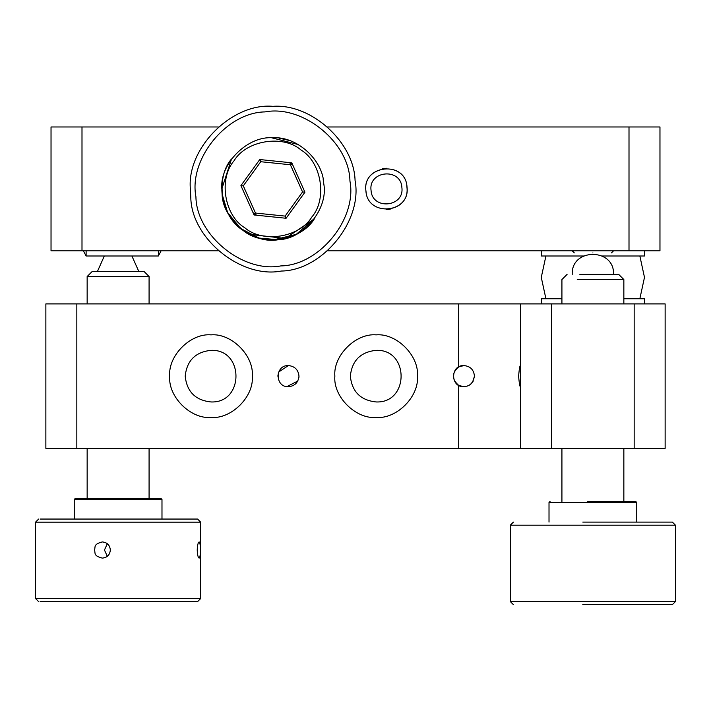<?xml version="1.0" encoding="UTF-8"?>
<svg xmlns="http://www.w3.org/2000/svg" width="711" height="711" viewBox="0 0 711 711"><rect width="100%" height="100%" fill="white"/><g stroke="black" fill="none" stroke-linecap="round" stroke-linejoin="round"><path stroke-width="1.07" d="M222.214 195.081L221.841 188.904L231.528 158.971C214.873 178.123 221.183 217.353 243.002 230.311C262.146 246.966 301.375 240.656 314.333 218.837L296.176 234.399L272.935 239.998M323.167 179.607L323.372 180.79M298.265 144.546L271.824 137.827M259.773 159.54L260.75 161.717L290.39 164.756L291.786 162.828L259.773 159.54L240.922 185.615L243.295 185.864L260.75 161.717M240.922 185.615L254.085 214.98L255.48 213.051L243.295 185.864M254.085 214.98L286.089 218.268L285.111 216.1L255.48 213.051M286.089 218.268L304.939 192.192L302.566 191.952L285.111 216.1M290.39 164.756L302.566 191.952M234.035 160.793C218.393 178.772 224.312 215.629 244.815 227.796C262.803 243.446 299.651 237.518 311.827 217.024C327.478 199.036 321.55 162.188 301.046 150.012C283.067 134.361 246.21 140.289 234.035 160.793M288.666 140.298L279.414 138.227M243.002 230.311L245.366 231.919M249.517 234.31L285.307 238.469L314.333 218.837M407.012 186.975C405.652 160.366 362.29 164.445 365.916 190.841C367.276 217.45 410.638 213.362 407.012 186.975L407.101 188.904C408.354 214.127 367.16 216.402 365.916 190.841C362.006 165.014 405.599 159.922 407.012 186.975M366.165 192.663L365.916 190.841M386.464 209.549L390.215 209.203L386.464 209.549M371.053 190.352C372.075 210.314 404.595 207.248 401.875 187.455C400.853 167.503 368.334 170.56 371.053 190.352M592.885 252.894C568.924 252.894 568.924 252.894 592.885 252.894C616.837 252.894 616.837 252.894 592.885 252.894M143.355 271.353L92.314 271.353L87.151 276.517L148.403 276.517M577.252 279.547L623.849 279.547L623.849 303.899M623.849 279.547L618.686 274.393L579.856 274.393M520.408 386.731L520.639 385.389C520.088 388.25 519.412 385.166 518.603 376.155C519.412 367.134 520.088 364.05 520.639 366.912L520.408 365.57M634.168 448.401L634.168 303.899L665.132 303.899L665.132 448.401L520.639 448.401L520.639 303.899L45.868 303.899L45.868 448.401L458.711 448.401L458.711 385.389C467.438 388.25 472.682 385.166 474.45 376.155C473.81 369.702 470.282 366.174 463.874 365.57L458.711 366.912C451.592 373.071 451.592 379.23 458.711 385.389M470.158 384.66L467.749 385.993M474.45 376.163L472.771 381.869M463.999 386.731L463.874 386.731C450.232 387.308 450.232 364.992 463.874 365.57L458.711 366.912L458.711 303.899M462.194 386.597L465.225 386.642M470.842 384.1L473.215 381.114M278.685 372.004L288.417 365.57C294.789 366.245 298.318 369.773 298.993 376.155C298.318 369.773 294.789 366.245 288.417 365.57C274.775 364.992 274.775 387.308 288.417 386.731C294.789 386.055 298.318 382.527 298.993 376.155L298.896 377.612M297.793 381.043L286.88 386.615M277.832 376.155L278.57 372.28M334.854 376.155C333.015 355.722 355.713 333.024 376.146 334.863C396.569 333.024 419.268 355.722 417.428 376.155C419.268 396.578 396.569 419.277 376.146 417.437C355.713 419.277 333.015 396.578 334.854 376.155M169.725 376.155C167.876 355.722 190.584 333.024 211.007 334.863C231.43 333.024 254.138 355.722 252.289 376.155C254.138 396.578 231.43 419.277 211.007 417.437C190.584 419.277 167.876 396.578 169.725 376.155M185.207 376.155C186.842 360.593 195.445 351.989 211.007 350.345C244.282 348.932 244.282 403.368 211.007 401.955C195.445 400.311 186.842 391.708 185.207 376.155M350.336 376.155C351.981 360.593 360.584 351.989 376.146 350.345C409.412 348.932 409.412 403.368 376.146 401.955C360.584 400.311 351.981 391.708 350.336 376.155M634.168 303.899L520.639 303.899M520.639 448.401L458.711 448.401M327.549 126.976L659.968 126.976L659.968 250.832L327.549 250.832M218.321 250.832L51.032 250.832L51.032 126.976L218.321 126.976M382.705 168.605L386.464 168.267M406.763 185.153L407.101 188.904M644.486 250.832L644.486 255.996L602.244 255.996M583.527 255.996L541.275 255.996L541.275 250.832M541.275 303.899L541.275 298.744L561.921 298.744M623.849 298.744L644.486 298.744L644.486 303.899M545.915 255.996L541.275 277.37L545.915 298.744M639.856 298.744L644.486 277.37L639.856 255.996M289.208 162.561L292.843 165.192M256.662 215.246L253.018 212.616M222.09 193.961L221.868 190.495M221.841 188.904C219.557 163.628 247.659 135.534 272.935 137.818C296.62 136.023 323.132 159.957 323.754 183.714C328.598 208.625 303.508 239.429 278.125 239.731C253.214 244.575 222.41 219.477 222.108 194.103L227.591 212.447L240.665 228.515L259.053 238.069L278.125 239.731M349.936 181.038C357.278 218.784 319.257 265.461 280.801 265.914C243.055 273.246 196.378 235.225 195.925 196.778C188.593 159.033 226.613 112.356 265.061 111.903C302.806 104.561 349.483 142.582 349.936 181.038M190.797 197.303C191.277 238.318 241.065 278.872 281.325 271.042C322.341 270.562 362.894 220.774 355.073 180.514C354.06 142.12 311.222 103.442 272.935 106.339C232.079 102.651 186.673 148.057 190.361 188.904L190.797 197.303M86.12 250.832L86.12 255.996L158.366 255.996L158.366 250.832M161.104 250.832L158.366 255.996M86.12 255.996L83.383 250.832M200.689 598.529L200.689 522.158L35.55 522.158L35.55 598.529L200.689 598.529L197.587 601.63L40.118 601.63M94.456 550.021C95.745 552.687 92.812 555.771 102.313 558.108C107.174 557.646 109.85 554.953 110.329 550.021C109.85 545.097 107.174 542.395 102.313 541.933C92.821 544.27 95.745 547.363 94.456 550.021M107.308 556.331L104.464 550.021L107.308 543.711M200.315 550.021C200.36 545.097 199.969 542.395 199.16 541.933C198.085 542.395 197.436 545.097 197.223 550.021C197.436 554.953 198.085 557.646 199.16 558.108C199.969 557.646 200.36 554.953 200.315 550.021M76.077 498.42L160.953 498.42L161.984 499.451L74.255 499.451L74.255 519.057M200.689 522.158L197.587 519.057L40.118 519.057M582.798 522.096L672.357 522.096L675.45 525.189L675.45 601.568L672.357 604.661L582.798 604.661M587.446 501.451L635.714 501.451L636.745 502.481L636.745 522.096M549.016 522.096L549.016 502.481L636.745 502.481M675.45 601.568L510.311 601.568L510.311 525.189L513.413 522.096M675.45 525.189L510.311 525.189M304.939 192.192L291.786 162.828M76.832 303.899L76.832 448.401M551.603 448.401L551.603 303.899M81.996 250.832L81.996 126.976M629.004 250.832L629.004 126.976M572.239 250.832L574.301 252.894M613.522 250.832L611.46 252.894M138.761 271.353L131.899 255.996M104.33 255.996L97.478 271.353M143.924 271.353L149.079 276.517L149.079 303.899M87.151 276.517L87.151 303.899M87.151 448.401L87.151 498.42M149.079 448.401L149.079 498.42M613.522 274.393C614.775 247.766 570.995 247.766 572.239 274.393M561.921 303.899L561.921 279.547L567.076 274.393M561.921 501.451L561.921 448.401M623.849 448.401L623.849 501.451M75.286 498.42L74.255 499.451M161.984 519.057L161.984 499.451M35.55 598.529L38.643 601.63M38.643 519.057L35.55 522.158M549.016 502.481L550.047 501.451M513.413 604.661L510.311 601.568"/></g></svg>
